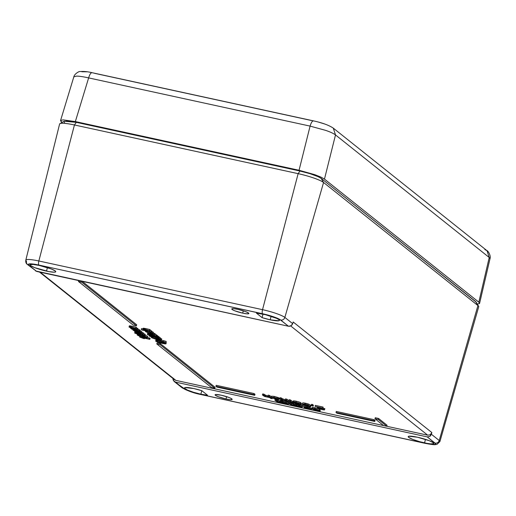 <?xml version="1.0" encoding="UTF-8"?>
<svg xmlns="http://www.w3.org/2000/svg" width="516" height="516" viewBox="0 0 516 516"><rect width="100%" height="100%" fill="white"/><g stroke="black" fill="none" stroke-linecap="round" stroke-linejoin="round"><path stroke-width="0.77" d="M424.552 442.883A13.281 1.909 15 0 1 408.175 436.613A13.281 1.909 15 0 1 417.45 437.22L408.769 436.246L408.208 436.865L408.666 437.368L412.716 439.393L419.56 441.644L426.893 443.354L430.808 443.902L433.756 443.618L433.337 442.734L429.286 440.709L417.45 437.22A13.281 1.909 15 0 1 433.833 443.483A13.281 1.909 15 0 1 424.552 442.883L425.474 439.374L424.552 442.883M225.995 398.984A8.856 1.277 15 0 1 215.075 394.805A8.856 1.277 15 0 1 221.254 395.211L215.469 394.559L215.095 394.972L215.398 395.308L218.1 396.656L225.995 398.984L230.162 399.661L232.129 399.474L231.226 398.481L229.149 397.533L221.254 395.211A8.856 1.277 15 0 1 232.174 399.384A8.856 1.277 15 0 1 225.995 398.984L226.614 396.643L225.995 398.984M200.859 394.198A13.281 1.909 15 0 1 184.483 387.929A13.281 1.909 15 0 1 193.758 388.535L185.076 387.561L184.515 388.18L187.269 389.973L193.41 392.231L200.859 394.198L201.782 390.689L200.859 394.198L207.548 395.243A13.281 1.909 15 0 1 200.859 394.198M46.492 271.119A13.281 1.909 15 0 1 30.115 264.85A13.281 1.909 15 0 1 39.39 265.456L33.134 264.444L30.186 264.721L30.605 265.605L34.656 267.63L48.833 271.59L54.174 272.19L55.696 271.855L55.277 270.971L51.226 268.946L39.39 265.456A13.281 1.909 15 0 1 55.767 271.719A13.281 1.909 15 0 1 46.492 271.119L47.414 267.604L46.492 271.119M242.688 313.135A8.856 1.277 15 0 1 231.768 308.949A8.856 1.277 15 0 1 237.953 309.355L233.78 308.678L231.813 308.871L232.716 309.858L234.793 310.806L242.688 313.135L246.854 313.805L248.822 313.618L248.544 313.031L245.842 311.683L237.953 309.355A8.856 1.277 15 0 1 248.873 313.535A8.856 1.277 15 0 1 242.688 313.135L243.307 310.793L242.688 313.135M262.076 317.624L256.394 313.096A13.281 1.909 15 0 1 263.083 314.141A13.281 1.909 15 0 1 279.466 320.404A13.281 1.909 15 0 1 270.184 319.804L271.113 316.289L270.184 319.804L278.866 320.778L279.395 320.539L278.969 319.656L276.673 318.372L265.559 314.721L256.394 313.096L262.076 317.624L270.184 319.804A13.281 1.909 15 0 1 262.076 317.624L262.992 314.121M173.815 378.899L40.209 272.209L175.872 380.382L427.706 435.188L175.872 380.382L174.563 379.757L39.48 272.055M439.896 441.606A18.653 2.69 -165 0 0 439.219 440.503A3.541 3.328 128.6 0 1 435.04 443.109L427.248 436.897L429.802 436.413L431.376 434.246L439.219 440.503L431.376 434.246L431.84 432.543L293.204 322.01L431.84 432.543L431.279 433.73L430.26 434.711L427.706 435.188L290.721 325.964L427.706 435.188L430.26 434.711L431.84 432.543L430.66 435.646L429.802 436.413L427.248 436.897L175.472 382.098L173.415 380.615L173.028 378.022L172.963 379.318L174.169 381.479L181.967 387.697A3.541 3.328 -51.4 0 0 183.264 388.316L175.472 382.098L427.248 436.897L435.562 443.676L434.923 444.386L433.788 444.495L427.706 443.812L201.35 394.592L192.868 392.353L185.883 389.78L174.169 381.479M294.397 402.319L298.532 403.112L294.507 402.48L300.847 404.086L301.17 405.002L295.597 403.789L299.673 404.467L299.506 404.002L293.14 402.19L293.378 401.854L295.629 402.151L300.518 403.68L299.164 403.402L300.518 403.68L300.789 402.661L296.313 401.222L296.042 402.235L296.313 401.222L293.649 400.842L293.378 401.854L300.518 403.68L300.789 402.661L299.525 402.099L295.5 401.055L293.262 400.984M301.441 403.983L300.705 402.977L301.118 403.073L300.847 404.086L301.118 403.073L301.441 403.983L301.17 405.002L301.441 403.983M292.611 401.642L290.54 399.984L289.147 399.681L288.876 400.7L289.147 399.681L290.54 399.984L290.263 401.003L290.54 399.984L292.611 401.642L292.34 402.654L292.611 401.642M293.378 401.854L292.553 401.861L293.14 402.19L293.411 401.177M285.225 399.861L280.033 397.701L279.762 398.713L280.033 397.701L281.426 398.004L281.156 399.016L281.426 398.004L282.665 398.991L282.394 400.01L282.665 398.991L284.993 399.816L284.722 400.829L285.213 399.861M288.947 400.842L286.87 399.19L285.477 398.887L285.206 399.9L285.477 398.887L286.87 399.19L286.593 400.203L286.87 399.19L288.947 400.842L288.67 401.861L288.947 400.842M278.079 398.062L277.808 399.081L275.48 397.978L271.255 397.288L274.06 397.455L274.331 396.436L274.06 397.455L279.021 399.152L279.291 398.139L279.021 399.152C279.595 399.681 278.679 399.687 276.26 399.178L272.235 397.92L275.912 398.913C277.518 399.249 278.092 399.229 277.64 398.855L274.428 397.726L271.255 397.288L274.06 397.455L279.227 399.436L279.459 398.3L278.208 397.559L274.028 396.372L271.513 396.217M267.901 396.095L262.702 393.927L262.431 394.946L262.702 393.927L264.095 394.23L263.824 395.25L264.095 394.23L265.385 395.262L265.114 396.275L265.385 395.262L267.675 396.043L267.404 397.062L267.881 396.088M271.332 396.849L269.533 395.417L268.139 395.114L267.869 396.127L268.139 395.114L269.533 395.417L269.262 396.43L269.533 395.417L271.332 396.849M151.381 330.762L150.04 330.472L151.381 330.762L151.104 331.782L151.381 330.762L151.781 331.085L151.381 330.762M143.313 328.589C142.758 328.144 143.409 328.124 145.267 328.524L144.996 329.543L145.267 328.524L149.814 329.518L149.543 330.53L149.814 329.518L150.214 329.834L149.943 330.853L144.261 329.911L147.241 330.937L147.408 330.298L147.241 330.937L151.504 332.098L141.636 329.95L144.841 330.414L143.042 329.601C142.487 329.163 143.138 329.144 144.996 329.543L149.943 330.853L150.214 329.834L149.814 329.518L143.177 328.46M142.964 328.931L141.507 328.615L141.236 329.634L141.507 328.615L142.964 328.931M149.763 331.865L147.776 331.272M153.42 332.614L151.452 331.356M156.367 334.742L155.032 334.452L156.367 334.742L156.096 335.761L156.367 334.742L156.767 335.065L156.367 334.742M155.2 333.813L153.342 333.175L154.8 333.491L154.529 334.51L154.8 333.491L155.2 333.813L154.929 334.826L155.2 333.813M157.425 335.587L156.671 335.419L157.425 335.587L157.154 336.6L157.425 335.587L157.825 335.903L157.425 335.587M147.963 333.523L147.557 333.439L147.286 334.452L148.55 334.729L148.75 333.981L148.55 334.729L148.95 335.045L149.13 334.381L148.95 335.045L147.286 334.452L147.557 333.439L147.963 333.523M150.188 334.652L149.537 334.658M160.631 338.141L157.741 336.226L158.406 336.368L158.135 337.387L158.406 336.368L160.631 338.141L160.36 339.154L160.631 338.141M161.398 338.748L160.521 338.56L161.398 338.748L161.121 339.767L161.398 338.748L161.798 339.07L161.398 338.748M155.026 337.367L153.349 337L155.026 337.367M150.124 338.348L147.589 337.561L149.724 338.025L149.453 339.044L149.724 338.025L150.124 338.348L149.853 339.36L150.124 338.348M147.628 336.716L147.395 336.122L144.641 335.071M142.868 334.639L141.449 334.439M141.165 334.445L140.739 335.839L140.7 335.49L142.996 335.445L147.37 337.309L147.647 336.297L145.099 335.207M140.926 334.749L141.01 334.82C140.494 334.355 141.223 334.316 143.196 334.703M140.733 335.168L139.449 334.723M387.071 425.248L378.544 418.45L375.255 417.734L374.984 418.747L383.511 425.545L386.8 426.261L387.071 425.248L386.8 426.261L378.273 419.463L374.984 418.747L375.255 417.734L378.544 418.45L378.273 419.463L378.544 418.45L387.071 425.248M254.988 394.301L254.04 393.547L216.21 385.317L215.94 386.329L216.881 387.084L254.717 395.32L254.988 394.301L254.717 395.32L253.769 394.566L215.94 386.329L216.21 385.317L254.04 393.547L253.769 394.566L254.04 393.547L254.988 394.301M136.701 324.783L82.237 281.362L136.701 324.783L136.43 325.796L136.701 324.783M160.379 343.662L157.09 342.947L160.379 343.662L160.108 344.675L156.819 343.959L157.09 342.947L156.819 343.959L211.502 387.561L214.791 388.277L160.108 344.675L160.379 343.662L215.062 387.264L160.379 343.662M375.061 420.437L374.113 419.682L336.277 411.445L336.006 412.465L336.954 413.219L374.784 421.449L373.842 420.695L336.006 412.465L336.277 411.445L374.113 419.682L373.842 420.695L374.113 419.682L375.061 420.437L374.784 421.449L375.061 420.437M138.959 329.447L137.753 329.182L138.959 329.447L138.688 330.459L138.959 329.447L139.359 329.763L138.959 329.447M137.907 328.602L136.295 328.021L137.501 328.286L137.23 329.298L137.501 328.286L137.907 328.602L137.63 329.621L137.907 328.602M129.471 326.131C128.974 325.744 129.522 325.719 131.122 326.048L130.851 327.067L131.122 326.048L136.05 327.118L135.773 328.137L136.05 327.118L136.45 327.441L136.179 328.453L130.419 327.46L137.63 329.621L131.87 328.621L135.018 329.66L135.173 329.079L135.018 329.66L139.088 330.782L131.877 329.208L131.477 328.892L132.599 329.137L130.632 328.286L131.296 328.041L129.194 327.144C128.703 326.757 129.252 326.731 130.851 327.067L136.179 328.453L136.45 327.441L136.05 327.118L129.297 325.925M142.893 332.581L141.681 332.317L142.893 332.581L142.622 333.594L142.893 332.581L143.293 332.897L142.893 332.581M141.835 331.736L140.229 331.156L141.436 331.42L141.165 332.433L141.436 331.42L141.835 331.736L141.565 332.755L141.835 331.736M140.384 330.575L139.268 330.105L139.978 330.259L139.707 331.272L139.978 330.259L140.384 330.575L140.107 331.595L140.384 330.575M145.28 334.503L142.951 333.259M138.791 333.678L136.372 332.878L136.476 332.491L136.372 332.878L134.786 332.723L134.837 333.11C134.27 332.678 134.786 332.601 136.372 332.878L138.791 333.678L140.662 333.401L144.803 335.265C145.383 335.716 144.809 335.8 143.08 335.503L142.551 335.155L143.648 335L140.971 334.007L139.81 334.149L140.242 334.413L136.817 333.207L135.96 333.342L138.365 334.452L134.837 333.11L134.973 331.969M166.313 342.785L165.875 342.276M160.682 340.67L161.676 340.863L161.405 341.876L165.855 343.463C166.416 344.056 165.23 344.03 162.295 343.379L157.799 342.192L155.826 341.263L157.393 341.044L157.915 341.392L156.987 341.528L157.657 341.895L161.36 342.94L159.225 341.992C158.709 341.528 159.431 341.489 161.405 341.876L161.676 340.863L162.488 341.05L160.457 340.637M159.212 341.321L157.928 340.876M156.096 340.25L157.664 340.031L157.393 341.044L157.664 340.031L158.193 340.373L157.915 341.392L158.193 340.373L155.903 340.012M166.223 341.424L162.643 340.476L162.372 341.495L162.643 340.476L163.907 340.753L163.636 341.773L163.907 340.753L166.223 341.424L165.952 342.443L166.223 341.424M308.226 403.97L303.053 402.828L305.304 403.177L305.033 404.196L307.949 404.989L308.226 403.97L305.304 403.177L305.033 404.196L302.273 403.983L306.517 404.55L310.264 406.169L310.535 405.15L309.065 404.305L308.226 403.97L307.949 404.989L310.671 406.692L307.91 406.485C305.059 405.802 303.311 405.144 302.673 404.512L306.065 406.028L310.374 406.827L310.535 405.15L308.226 403.97M310.903 405.731L310.535 405.15L310.942 405.673L310.671 406.692M311.664 404.583L312.096 404.338L311.825 405.357L311.316 405.531L311.825 405.357L313.148 406.195L311.393 405.602L312.096 404.338L312.619 404.538L312.348 405.557L312.619 404.538L311.522 404.357M313.425 405.176L312.554 404.776L313.057 404.886L312.786 405.905L313.057 404.886L313.425 405.176L313.148 406.195L313.425 405.176M324.874 408.801L323.409 408.304L323.139 409.317L323.409 408.304L324.841 408.633L324.545 409.852L321.623 409.472L317.25 408.066L317.417 406.892M323.448 408.44L322.003 408.285M322.881 408.208L315.063 406.402L321.216 407.95L317.25 408.066L319.462 407.569L321.216 407.95L315.063 406.402L322.868 408.24L323.145 407.156L315.334 405.382L315.063 406.402L315.334 405.382L323.055 407.06L322.784 408.079L323.055 407.06M285.129 402.312L280.188 400.203L279.911 401.216L280.188 400.203L281.575 400.506L281.304 401.519L281.575 400.506L282.903 401.564L282.633 402.577L282.903 401.564L284.89 402.261L284.619 403.28L284.987 402.28M280.053 401.209L275.125 399.1L274.854 400.119L275.125 399.1L276.518 399.403L276.247 400.422L276.518 399.403L277.801 400.429L277.531 401.442L277.801 400.429L279.846 401.164L279.575 402.177L279.924 401.184M288.715 403.26L286.638 401.609L285.245 401.306L284.974 402.319L285.245 401.306L286.638 401.609L286.367 402.622L286.638 401.609L288.715 403.26L288.444 404.28L288.715 403.26M298.79 405.286L295.636 403.796L296.565 404.538L296.294 405.55L296.565 404.538L298.558 405.234L298.287 406.253L298.648 405.253M295.242 403.48L293.849 403.177L293.578 404.196L293.849 403.177L295.242 403.48M293.72 404.183L288.786 402.074L288.515 403.093L288.786 402.074L290.179 402.377L289.908 403.396L290.179 402.377L291.463 403.402L291.192 404.415L291.463 403.402L293.507 404.138L293.236 405.15L293.591 404.157M302.015 405.944L300.699 404.899L302.015 405.944M311.806 408.427L310.342 407.93L310.071 408.943L310.342 407.93L311.767 408.259L311.496 409.272L311.812 408.324M310.38 408.066L308.929 407.911M310.064 406.847L309.813 407.833L309.981 406.685M304.453 405.486L302.266 405.008L301.989 406.021L302.266 405.008L304.453 405.486M313.212 408.878L317.501 409.736L313.322 409.04L319.662 410.652L319.978 411.562L314.412 410.355L318.482 411.026L318.32 410.568L311.948 408.756L314.038 408.633L319.333 410.239L317.979 409.968L319.333 410.239L319.604 409.227L315.121 407.788L314.85 408.801L319.333 410.239L319.604 409.227L318.333 408.666L312.677 407.408L312.186 408.42L314.85 408.801L315.121 407.788L312.464 407.408L312.219 407.743M312.322 407.414L311.806 408.549M320.249 410.549L319.52 409.536L319.933 409.633L319.662 410.652L319.933 409.633L320.249 410.549L319.978 411.562L320.249 410.549M294.507 402.48L297.577 403.499L297.751 402.848L297.577 403.499L298.151 403.622L299.499 403.467L300.847 404.086L301.17 405.002L295.597 403.789L295.339 403.112L294.971 404.499L295.236 403.499L299.673 404.467L299.506 404.002L293.14 402.19M290.947 402.351L288.876 400.7L290.263 401.003L292.34 402.654L290.947 402.351L288.876 400.7L290.263 401.003L292.34 402.654L290.947 402.351M291.714 402.964L291.411 402.454L292.74 402.977L292.998 402.029L292.74 402.977L293.107 403.267L293.352 402.338L293.107 403.267L291.714 402.964M286.315 400.79L285.206 399.9L286.593 400.203L288.67 401.861L281.452 400.016L279.762 398.713L284.722 400.829L286.315 400.79L283.194 400.416L281.156 399.016L279.762 398.713L281.755 400.164L284.697 401.016L288.67 401.861L286.593 400.203L285.206 399.9L286.483 401.003M279.498 398.423L274.331 396.436L271.513 396.191L271.255 397.288M279.021 399.152L278.801 399.565L276.26 399.178L272.558 398.081L272.338 397.539L272.235 397.92L273.59 398.197L273.757 397.591L273.59 398.197L275.596 398.842L276.112 398.165L275.912 398.913L277.64 398.855M268.984 397.017L267.869 396.127L269.262 396.43L272.106 398.694L272.3 397.959L272.106 398.694L270.713 398.391L269.675 397.565L263.74 395.985L262.431 394.946L267.404 397.062L268.984 397.017L266.121 396.733L263.824 395.25L262.431 394.946L264.76 396.527L269.675 397.565L272.106 398.694L269.262 396.43L267.869 396.127L269.146 397.23M144.145 329.756L149.943 330.853L143.403 329.253L142.9 329.285L143.042 329.601L144.841 330.414L141.636 329.95L151.504 332.098L151.781 331.085L151.504 332.098L144.261 329.911M143.042 329.601L143.126 328.324M152.033 333.188L149.343 331.84L153.246 333.542L153.297 332.22L153.026 333.233C153.658 333.781 152.8 333.813 150.44 333.323L145.577 331.62L146.886 331.343L147.408 331.691L146.705 331.865L150.008 332.994L150.201 332.285L150.008 332.994C151.646 333.355 152.278 333.355 151.898 333.001L149.343 331.84L153.026 333.233L153.297 332.22L151.685 331.44M153.026 333.233L153.149 333.633L151.872 333.594L146.738 332.246L145.364 331.33L145.635 330.317M145.577 331.62L145.389 331.291L146.95 331.104L147.408 331.691L147.531 331.233L147.408 331.691L146.596 331.736L147.505 332.285L150.988 333.188L151.898 333.001M149.363 331.769L147.886 331.311M149.137 333.736L154.529 334.51L148.956 333.31L149.047 332.988L147.892 333.252L148.002 333.562L148.956 333.31L154.529 334.51L149.247 333.891L152.233 334.916L152.401 334.278L152.233 334.916L156.496 336.077L156.767 335.065L156.496 336.077L149.285 334.51L148.918 334.052L149.892 334.407L147.834 333.317L148.105 332.298M149.247 333.891L156.496 336.077L149.285 334.51L148.885 334.187L149.892 334.407L148.002 333.562M149.943 335.032L157.554 336.922L157.825 335.903L157.554 336.922L150.343 335.348L150.04 334.671L149.943 335.032L157.554 336.922L149.943 335.032M150.343 336.148L160.36 339.154L158.135 337.387L156.87 337.109L158.541 338.438L151.027 335.858L151.117 335.523L151.027 335.858L149.266 335.671L149.337 336.09C148.698 335.613 149.259 335.535 151.027 335.858L156.025 337.496L156.258 336.638L156.025 337.496L158.541 338.438L156.954 336.793L160.36 339.154L151.459 336.187L150.485 336.348L152.923 337.264L153.091 336.658L153.2 337.554L153.413 336.767L153.2 337.554L149.337 336.09L149.382 334.761L149.866 334.632M158.722 339.244L161.521 340.083L161.798 339.07L161.521 340.083L159.121 339.56L160.65 340.779L160.876 339.947L160.65 340.779L159.386 340.508L151.381 337.645L151.53 337.096L151.381 337.645L157.451 338.967L157.174 338.186L157.051 338.651L158.399 338.612L158.722 339.244L158.851 338.754L158.722 339.244L161.521 340.083L159.121 339.56L160.65 340.779L159.386 340.508L151.381 337.645L158.722 339.244M139.842 337.103L139.772 336.187L139.584 336.896L149.853 339.36L142.164 337.69L144.454 338.67L144.577 338.212L144.454 338.67L143.287 338.419L139.842 337.103L144.454 338.67L142.164 337.69L149.453 339.044L139.842 337.103M137.346 335.11L138.907 334.89L137.146 334.878L138.623 335.781L146.312 337.69L147.563 337.645L147.647 336.297L147.37 337.309C147.931 337.903 146.744 337.877 143.809 337.225L137.346 335.11L137.424 333.82M138.565 335.148L139.436 335.239L138.907 334.89L139.107 334.142L138.907 334.89L139.436 335.239L139.694 334.278L139.436 335.239L138.507 335.374L139.172 335.735L139.314 335.219L139.172 335.735L142.88 336.787L140.739 335.839C140.223 335.374 140.952 335.335 142.926 335.723L147.37 337.309M140.681 335.155L139.559 334.768M133.141 325.08L136.43 325.796L81.747 282.194L78.458 281.478L133.141 325.08L78.458 281.478L78.696 280.588L78.458 281.478L81.747 282.194L81.986 281.304L81.747 282.194L136.43 325.796L133.141 325.08M293.204 322.01L292.701 323.674L293.204 322.01M35.546 270.945L288.47 326.241L289.753 326.273L291.94 325.035L292.701 323.674L284.858 317.417L292.701 323.674L291.05 325.783L288.47 326.241L36.694 271.448L28.902 265.23L28.425 264.231L31.779 263.908L38.9 265.063L265.411 314.405L273.706 316.856L279.62 319.34L288.47 326.241L280.678 320.03A3.541 3.328 -51.4 0 0 284.858 317.417A3.541 3.328 128.6 0 1 280.678 320.03A15.112 2.174 15 0 0 262.592 313.747A3.541 1.097 -77.7 0 1 262.534 309.671A18.653 2.69 15 0 1 284.858 317.417L323.564 182.483L284.858 317.417A18.653 2.69 -165 0 0 262.534 309.671L38.842 260.986L74.446 124.969A21.246 3.057 -165 0 0 59.604 124.008L25.813 260.141A18.653 2.69 15 0 1 38.842 260.986A3.541 1.097 102.3 0 0 38.9 265.063L262.592 313.747A3.541 1.097 102.3 0 1 262.534 309.671L298.138 173.653L262.534 309.671L38.842 260.986A18.653 2.69 -165 0 0 25.819 260.103M215.062 387.264L214.791 388.277L215.062 387.264M130.329 327.331L136.179 328.453L129.206 326.828L131.296 328.041L130.516 328.028L130.754 328.376L132.599 329.137L131.516 328.75L131.877 329.208L139.088 330.782L139.359 329.763L139.088 330.782L131.87 328.621M130.632 328.286L130.554 327.789M129.194 327.144L129.297 325.893M130.419 327.46L133.115 328.402L133.27 327.821L133.115 328.402L137.23 329.298L131.774 328.486M134.263 330.466L140.107 331.595L134.779 330.201L134.876 329.859L134.779 330.201L132.954 330.072L135.231 331.182L134.56 331.427L135.231 331.182L133.128 330.279C132.638 329.898 133.186 329.872 134.779 330.201L139.707 331.272L134.354 330.595L141.565 332.755L135.805 331.756L138.952 332.794L139.107 332.22L138.952 332.794L143.022 333.917L143.293 332.897L143.022 333.917L135.811 332.349L135.45 331.885L136.534 332.272L134.56 331.427L134.483 330.924M133.128 330.279L133.231 329.027M134.354 330.595L137.05 331.536L137.204 330.962L137.05 331.536L141.165 332.433L135.708 331.62M143.79 335.194L142.551 335.155L142.719 334.529L142.551 335.155L144.351 335.684L144.97 335.606L145.28 334.536L145.073 334.245L144.803 335.265L145.073 334.245L143.177 333.336M139.946 332.936L139.81 334.149L140.971 334.007L143.648 335M135.837 333.175L140.242 334.413L140.384 333.897L140.242 334.413L139.81 334.149M135.96 333.342L138.088 334.162L138.224 333.652L138.365 334.452L138.54 333.794L138.365 334.452L134.837 333.11M157.051 341.302L157.915 341.392L157.393 341.044L156.412 340.895L155.69 341.134L155.903 339.973M155.826 341.263L158.883 342.534L164.798 343.843L166.042 343.798L166.126 342.45L165.855 343.463L161.585 341.915L159.051 341.734L161.36 342.94L157.657 341.895L157.799 341.373L157.657 341.895L156.987 341.528M159.167 341.308L158.044 340.921M159.225 341.992L159.321 340.721M165.855 343.463L166.126 342.45M165.552 342.418L162.372 341.495L165.552 342.418M312.348 405.557L311.825 405.357M322.784 408.079L318.63 408.362L321.326 409.22L321.565 408.324L321.326 409.22L324.57 409.652C324.687 410.001 323.706 409.936 321.623 409.472L317.25 408.066M322.881 408.182L323.139 407.221M318.572 408.272L322.868 408.24M323.216 409.427L318.63 408.362M323.371 408.459L322.3 408.343M286.032 403.164L284.974 402.319L286.367 402.622L288.444 404.28L279.601 402.377L276.273 401.248L274.854 400.119L279.575 402.177L281.097 402.164L279.911 401.216L281.304 401.519L284.619 403.28L286.245 403.409L284.974 402.319L286.367 402.622L288.444 404.28L284.58 403.46L277.518 401.829L274.854 400.119L276.247 400.422L278.208 401.809L281.226 402.338M299.699 406.137L298.641 405.292L298.854 404.499L298.641 405.292L300.028 405.595L300.248 404.802L300.028 405.595L302.105 407.253L302.357 406.318L302.105 407.253L293.269 405.35L289.934 404.222L288.515 403.093L293.236 405.15L294.765 405.137L293.578 404.196L294.971 404.499L298.287 406.253L299.906 406.382L298.641 405.292L300.028 405.595L302.105 407.253L298.242 406.434L291.179 404.802L288.515 403.093L289.908 403.396L291.869 404.783L294.888 405.305M304.176 407.692L308.878 409.169L311.496 409.272C311.619 409.62 310.632 409.562 308.555 409.098L304.176 407.692L306.394 407.195L308.149 407.575L301.989 406.021L309.71 407.705L309.942 406.827L309.793 407.866L305.595 407.84L308.258 408.846L308.497 407.95L308.258 408.846L311.554 409.407L311.767 408.259M305.498 407.898L309.793 407.866M310.142 409.053L305.556 407.988M310.297 408.085L309.226 407.969M311.948 408.756L312.186 408.42L311.948 408.756L313.373 409.42L318.32 410.568L318.482 411.026L314.05 410.065L314.154 409.672L314.412 410.355L319.978 411.562L319.662 410.652L318.308 410.033L316.682 410.13L316.566 409.414L316.392 410.065L313.322 409.04M312.186 408.42L312.464 407.408M148.55 334.729L147.286 334.452L148.55 334.729M149.337 336.09L153.2 337.554L150.485 336.348M158.876 340.102L157.857 339.289L153.974 338.444L158.876 340.102L157.857 339.289L153.974 338.444L158.876 340.102M140.739 335.839L142.88 336.787L138.507 335.374M141.977 336.168L143.835 336.161L146.402 337.277L142.358 336.4L142.061 335.864L144.757 337.2L144.951 336.477L144.757 337.2L146.267 337.09L143.364 336.051L141.977 336.168L142.1 334.936M386.8 426.261L383.511 425.545L374.984 418.747L378.273 419.463L386.8 426.261M254.717 395.32L216.881 387.084L215.94 386.329L253.769 394.566L254.717 395.32M201.866 390.715L193.758 388.535A13.281 1.909 15 0 1 201.866 390.715L207.548 395.243L201.866 390.715M201.517 394.669A3.541 1.097 -77.7 0 1 201.35 394.592A3.541 1.097 102.3 0 0 201.504 394.669L425.197 443.354A3.541 1.097 -77.7 0 1 425.042 443.276A15.112 2.174 15 0 0 435.04 443.109A3.541 3.328 -51.4 0 0 439.219 440.503L477.926 305.562L323.564 182.483A21.246 3.057 -165 0 0 298.138 173.653L74.446 124.969L76.303 122.344L299.996 171.028L309.961 173.66L318.114 176.665L321.178 178.381L323.564 182.483L477.926 305.562L475.546 301.46L321.178 178.381L476.152 302.124M156.819 343.959L160.108 344.675L214.791 388.277L211.502 387.561L156.819 343.959M336.954 413.219L336.006 412.465L373.842 420.695L374.784 421.449L336.954 413.219M134.56 331.427L136.534 332.272L135.411 332.027L135.811 332.349L143.022 333.917L135.805 331.756M144.803 335.265L141.294 333.858L138.778 333.6L139.056 332.575M160.463 342.321L162.314 342.314L164.888 343.43L160.837 342.553L160.541 342.024L163.237 343.353L163.43 342.637L163.237 343.353L164.746 343.243L161.843 342.205L160.463 342.321L160.579 341.089M307.601 406.227L304.066 404.815L303.853 404.254L306.691 404.802L308.678 405.711L309.136 406.427L307.601 406.227L307.865 405.234L307.601 406.227L309.058 406.434L308.878 405.866L305.362 404.454C303.601 404.151 303.176 404.267 304.066 404.815L304.214 404.267L304.066 404.815L307.601 406.227M311.393 405.602L312.096 405.75M324.57 409.652L323.139 409.317M286.245 403.422L283.329 402.932L281.304 401.519L279.911 401.216L281.097 402.164M299.906 406.395L296.861 405.853L294.971 404.499L293.578 404.196L294.765 405.137M309.71 407.705L301.989 406.021L308.149 407.575L304.072 407.556L304.343 406.518M311.496 409.272L310.071 408.943M26.503 261.193A18.653 2.69 15 0 1 25.813 260.141C25.529 262.212 26.129 263.702 27.6 264.618A3.541 3.328 128.6 0 1 26.503 261.193M27.561 264.585A3.541 3.328 -51.4 0 0 28.902 265.23A3.541 3.328 128.6 0 1 27.6 264.618L36.694 271.448L28.902 265.23A15.112 2.174 15 0 1 38.9 265.063A3.541 1.097 -77.7 0 1 38.842 260.986L74.446 124.969L298.138 173.653A21.246 3.057 15 0 1 323.564 182.483L321.178 178.381C317.314 175.872 310.251 173.421 299.996 171.028L298.138 173.653L299.996 171.028L76.303 122.344L64.236 121.228M425.371 443.347A3.541 1.097 102.3 0 1 425.21 443.354A3.541 1.097 102.3 0 1 425.042 443.276L201.35 394.592A15.112 2.174 15 0 1 183.264 388.316A3.541 3.328 128.6 0 1 181.929 387.664M181.967 387.697C187.598 390.928 194.113 393.25 201.504 394.669A3.541 1.097 102.3 0 0 201.672 394.663M439.219 440.503A18.653 2.69 15 0 1 439.909 441.567L478.713 306.775A21.246 3.057 -165 0 0 477.926 305.562L439.219 440.503M303.666 404.338L304.066 404.815M309.058 406.434L308.878 405.866M64.59 122.537L63.984 121.873M64.029 121.363L67.938 120.989L76.303 122.344L74.446 124.969A21.246 3.057 15 0 0 59.94 123.634L64.21 121.221M476.1 302.054L477.926 305.562A21.246 3.057 15 0 1 478.609 306.278L476.113 302.06M324.1 123.808L318.92 122.228M87.217 71.801L81.741 71.75M94.551 73.311L311.496 120.525M333.291 128.136L335.503 134.928L489.226 257.49L487.014 250.705L333.297 128.136C328.982 125.24 322.371 122.814 313.444 120.867L313.631 120.938C312.412 120.654 311.238 122.376 310.09 126.104L88.636 77.903L310.09 126.104L299.054 170.274L310.09 126.104L325.725 130.393C330.433 132.019 333.697 133.534 335.503 134.928L324.467 179.097L478.835 302.176L489.226 257.49L335.503 134.928L324.467 179.097L478.835 302.176L479.545 303.543L477.074 304.124M92.171 72.737L92.171 72.737C90.958 72.459 89.778 74.181 88.636 77.903L75.349 121.583L299.054 170.274L314.67 174.634L320.991 177.123L324.467 179.097L320.991 177.123L314.67 174.634L299.054 170.274L75.349 121.583L88.636 77.903C89.778 74.181 90.958 72.459 92.171 72.737M484.827 249.57L487.085 250.763L489.226 257.49L478.835 302.176L479.545 303.543L490.026 258.639L489.226 257.49M61.294 121.821L62.068 122.434L60.591 120.454L63.055 119.873L75.349 121.583L63.055 119.873L60.591 120.454L60.591 121.066M88.636 77.903C83.024 76.665 78.935 76.071 76.368 76.123L73.814 76.878C74.317 73.975 79.303 71.034 80.115 71.556C83.534 71.221 87.494 71.589 91.983 72.672L313.444 120.867M73.814 76.878L60.591 120.454M292.991 401.983L293.262 400.964M138.398 335.219L138.669 334.207M156.877 341.373L157.154 340.36M302.273 403.996L302.544 402.977M311.238 405.395L311.516 404.376M425.197 443.354C436.439 445.398 434.446 444.573 437.007 444.347L439.909 441.567M490.026 258.639C491.097 255.491 487.839 250.537 487.02 250.705"/></g></svg>
